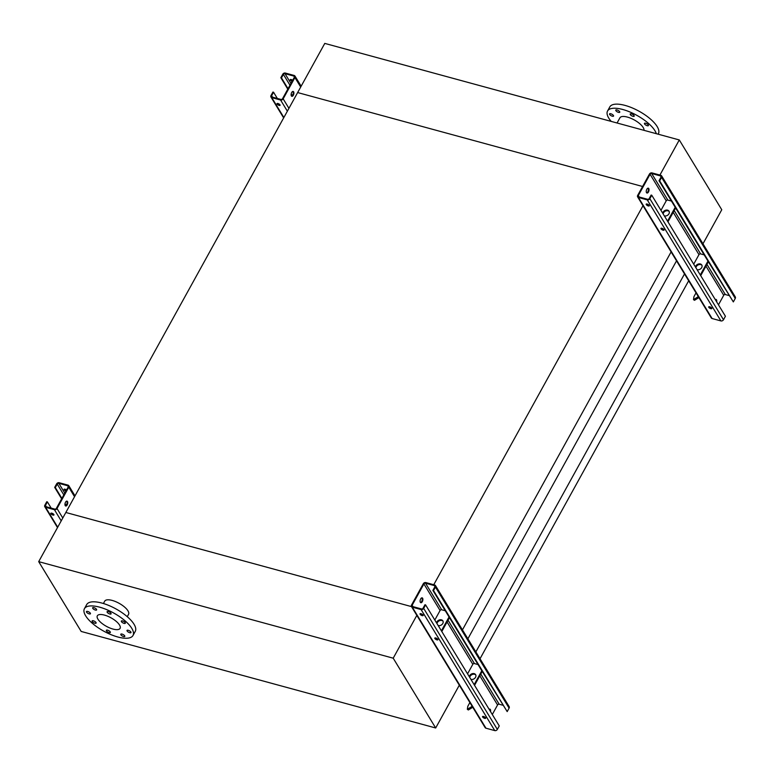 <?xml version="1.0" encoding="UTF-8"?>
<svg xmlns="http://www.w3.org/2000/svg" width="774" height="774" viewBox="0 0 774 774"><rect width="100%" height="100%" fill="white"/><g stroke="black" fill="none" stroke-linecap="round" stroke-linejoin="round"><path stroke-width="1.16" d="M671.319 251.511L462.455 629.881M643.204 205.313L433.75 584.738M676.534 260.838L467.883 638.802M684.506 273.938L475.855 651.901M688.676 280.778L480.025 658.751M659.912 175.059L679.291 139.949L324.78 43.402L297.642 92.561L642.575 186.495L297.642 92.561L65.838 512.485L411.497 606.613L65.838 512.485L38.7 561.643L81.183 631.449L435.685 727.986L393.202 658.19L38.7 561.643M127.255 616.675L128.552 614.324A13.613 5.079 -151.1 0 0 127.962 610.831A13.613 5.079 -151.1 0 0 115.587 601.601A13.613 5.079 -151.1 0 0 104.713 601.166L103.406 603.517M393.202 658.19L417.051 614.991M435.685 727.986L459.533 684.787M119.515 625.024A12.984 4.847 28.9 0 1 120.086 628.362A12.984 4.847 28.9 0 1 106.377 626.321A12.984 4.847 28.9 0 1 97.34 615.804A12.984 4.847 28.9 0 1 107.721 616.23A12.984 4.847 28.9 0 1 119.515 625.024M127.11 630.984A2.274 0.842 -151.1 0 0 129.171 632.522A2.274 0.842 -151.1 0 0 130.98 632.6A2.274 0.842 -151.1 0 0 129.403 630.762A2.274 0.842 -151.1 0 0 127.013 630.404A2.274 0.842 -151.1 0 0 127.11 630.984M121.431 621.648A2.274 0.842 -151.1 0 0 123.492 623.186A2.274 0.842 -151.1 0 0 125.301 623.264A2.274 0.842 -151.1 0 0 123.724 621.425A2.274 0.842 -151.1 0 0 121.325 621.067A2.274 0.842 -151.1 0 0 121.431 621.648M107.189 612.263A2.274 0.842 -151.1 0 0 109.25 613.801A2.274 0.842 -151.1 0 0 111.069 613.879A2.274 0.842 -151.1 0 0 109.492 612.041A2.274 0.842 -151.1 0 0 107.093 611.683A2.274 0.842 -151.1 0 0 107.189 612.263M92.745 608.325A2.274 0.842 -151.1 0 0 94.805 609.864A2.274 0.842 -151.1 0 0 96.615 609.941A2.274 0.842 -151.1 0 0 95.038 608.103A2.274 0.842 -151.1 0 0 92.648 607.745A2.274 0.842 -151.1 0 0 92.745 608.325M86.543 612.147A2.274 0.842 -151.1 0 0 88.604 613.685A2.274 0.842 -151.1 0 0 90.423 613.763A2.274 0.842 -151.1 0 0 88.846 611.924A2.274 0.842 -151.1 0 0 86.446 611.566A2.274 0.842 -151.1 0 0 86.543 612.147M92.222 621.483A2.274 0.842 -151.1 0 0 94.283 623.022A2.274 0.842 -151.1 0 0 96.102 623.099A2.274 0.842 -151.1 0 0 94.525 621.261A2.274 0.842 -151.1 0 0 92.125 620.903A2.274 0.842 -151.1 0 0 92.222 621.483M106.464 630.868A2.274 0.842 -151.1 0 0 108.524 632.406A2.274 0.842 -151.1 0 0 110.334 632.484A2.274 0.842 -151.1 0 0 108.757 630.646A2.274 0.842 -151.1 0 0 106.357 630.288A2.274 0.842 -151.1 0 0 106.464 630.868M120.908 634.806A2.274 0.842 -151.1 0 0 122.969 636.344A2.274 0.842 -151.1 0 0 124.788 636.412A2.274 0.842 -151.1 0 0 123.211 634.574A2.274 0.842 -151.1 0 0 120.812 634.225A2.274 0.842 -151.1 0 0 120.908 634.806M131.793 628.362A27.738 10.343 28.9 0 1 133.002 635.483A27.738 10.343 28.9 0 1 103.716 631.139A27.738 10.343 28.9 0 1 84.434 608.674A27.738 10.343 28.9 0 1 106.589 609.583A27.738 10.343 28.9 0 1 131.793 628.362M84.434 608.674L86.688 604.581A27.738 10.343 28.9 0 1 108.853 605.481A27.738 10.343 28.9 0 1 134.047 624.27A27.738 10.343 28.9 0 1 135.257 631.391L133.002 635.483M679.291 139.949L721.765 209.744L702.966 243.8M658.123 134.183L658.384 133.708A27.738 10.343 -151.1 0 0 650.073 118.732A27.738 10.343 -151.1 0 0 625.034 105.399A27.738 10.343 -151.1 0 0 609.815 106.899L607.561 110.992A27.738 10.343 -151.1 0 0 611.199 121.402M656.313 133.689A27.738 10.343 -151.1 0 0 622.77 109.492A27.738 10.343 -151.1 0 0 607.561 110.992M610.812 113.768A2.274 0.842 -151.1 0 0 609.573 113.884A2.274 0.842 -151.1 0 0 611.15 115.723A2.274 0.842 -151.1 0 0 613.55 116.081A2.274 0.842 -151.1 0 0 613.443 115.5A2.274 0.842 -151.1 0 0 610.812 113.768M617.013 109.947A2.274 0.842 -151.1 0 0 615.775 110.063A2.274 0.842 -151.1 0 0 617.352 111.901A2.274 0.842 -151.1 0 0 619.742 112.259A2.274 0.842 -151.1 0 0 619.645 111.679A2.274 0.842 -151.1 0 0 617.013 109.947M631.468 113.875A2.274 0.842 -151.1 0 0 630.22 114.001A2.274 0.842 -151.1 0 0 631.797 115.839A2.274 0.842 -151.1 0 0 634.196 116.197A2.274 0.842 -151.1 0 0 634.1 115.616A2.274 0.842 -151.1 0 0 631.468 113.875M645.7 123.26A2.274 0.842 -151.1 0 0 644.452 123.385A2.274 0.842 -151.1 0 0 646.029 125.224A2.274 0.842 -151.1 0 0 648.428 125.582A2.274 0.842 -151.1 0 0 648.331 125.001A2.274 0.842 -151.1 0 0 645.7 123.26M643.987 130.332A13.613 5.079 -151.1 0 0 627.385 117.087A13.613 5.079 -151.1 0 0 619.916 117.822L617.062 122.998M489.981 710.677A2.525 1.277 105.2 0 0 489.71 709.332A2.525 1.277 105.2 0 0 489.536 709.119M433.517 590.562L432.889 590.388L434.814 586.905A1.258 0.977 -31.3 0 0 434.33 585.599L425.526 583.199A1.258 0.977 -31.3 0 0 423.91 583.935L412.145 605.239A1.258 0.977 -31.3 0 0 412.629 606.545L421.443 608.944A1.258 0.977 -31.3 0 0 423.059 608.209L424.974 604.726L425.603 604.9L423.688 608.383A2.022 1.567 148.7 0 1 421.104 609.564L412.29 607.164A2.022 1.567 148.7 0 1 411.516 605.065L423.281 583.76A2.022 1.567 148.7 0 1 425.864 582.58L434.669 584.98A2.022 1.567 148.7 0 1 435.443 587.079L433.517 590.562L507.183 711.596L482.221 671.435L474.549 685.329M420.534 602.549A2.525 1.277 105.2 0 0 422.024 600.672A2.525 1.277 105.2 0 0 421.994 598.06A2.525 1.277 105.2 0 0 421.82 597.838M434.814 620.032L440.077 610.502A1.258 0.977 148.7 0 1 441.683 609.767L445.282 610.744M420.359 602.327A2.525 1.277 -74.8 0 1 420.437 599.415A2.525 1.277 -74.8 0 1 422.149 597.847A2.525 1.277 -74.8 0 1 422.72 600.614A2.525 1.277 -74.8 0 1 420.824 602.714A2.525 1.277 -74.8 0 1 420.359 602.327M502.771 705.211L499.182 704.234A1.258 0.977 -31.3 0 0 497.566 704.969L492.303 714.499M489.139 709.294A2.525 1.277 -74.8 0 1 489.874 709.119A2.525 1.277 -74.8 0 1 490.523 711.567M437.823 639.343A1.761 0.658 28.9 0 1 435.211 637.902M467.564 673.835L472.817 664.305A1.258 0.977 148.7 0 1 474.433 663.57L478.022 664.547M432.889 590.388L482.221 671.435M423.049 615.069A1.761 0.658 -151.1 0 0 421.453 613.879A1.761 0.658 -151.1 0 0 420.04 613.821A1.761 0.658 -151.1 0 0 421.269 615.243A1.761 0.658 -151.1 0 0 423.126 615.524A1.761 0.658 -151.1 0 0 423.049 615.069A1.761 0.658 28.9 0 1 420.446 613.637M435.491 585.57L509.147 706.604A2.022 1.567 148.7 0 1 509.099 708.113L507.183 711.596M425.603 604.9L499.259 725.935L497.343 729.418A2.022 1.567 148.7 0 1 494.76 730.598L485.946 728.199A2.022 1.567 148.7 0 1 485.134 727.608L411.468 606.574M485.579 717.808A1.761 0.658 -151.1 0 0 483.973 716.608A1.761 0.658 -151.1 0 0 482.56 716.55A1.761 0.658 -151.1 0 0 483.789 717.982A1.761 0.658 -151.1 0 0 485.656 718.262A1.761 0.658 -151.1 0 0 485.579 717.808M437.813 639.334A1.761 0.658 -151.1 0 0 436.217 638.134A1.761 0.658 -151.1 0 0 434.804 638.076A1.761 0.658 -151.1 0 0 436.033 639.508A1.761 0.658 -151.1 0 0 437.891 639.788A1.761 0.658 -151.1 0 0 437.813 639.334M485.579 717.817A1.761 0.658 28.9 0 1 482.966 716.376M449.055 616.955L441.393 630.839M449.471 617.633L441.809 631.516M436.565 622.896A3.531 2.748 148.7 0 1 439.38 619.916A3.531 2.748 148.7 0 1 442.873 620.864A3.531 2.748 148.7 0 1 442.157 624.347A3.531 2.748 148.7 0 1 438.278 625.566A3.531 2.748 148.7 0 1 438.161 625.527M436.971 623.573A3.531 2.748 148.7 0 1 439.555 620.68A3.531 2.748 148.7 0 1 443.047 621.222M469.721 677.385A3.531 2.748 148.7 0 1 472.295 674.483A3.531 2.748 148.7 0 1 475.797 675.025M481.805 670.758L474.143 684.651M469.305 676.708A3.531 2.748 148.7 0 1 472.121 673.719A3.531 2.748 148.7 0 1 475.623 674.667A3.531 2.748 148.7 0 1 474.897 678.159A3.531 2.748 148.7 0 1 471.018 679.369A3.531 2.748 148.7 0 1 470.911 679.34M472.169 706.314L467.332 709.303L467.796 706.314L469.876 702.54M467.332 709.303L468.367 709.981L472.759 707.272M55.312 487.562L54.683 487.388L56.608 483.905A2.022 1.567 148.7 0 1 59.192 482.724L67.996 485.124A2.022 1.567 148.7 0 1 68.77 487.223L57.015 508.528A2.022 1.567 148.7 0 1 54.432 509.708L45.618 507.309A2.022 1.567 148.7 0 1 44.844 505.209L46.769 501.726L47.398 501.9L45.473 505.383A1.258 0.977 -31.3 0 0 45.956 506.689L54.77 509.089A1.258 0.977 -31.3 0 0 56.386 508.354L68.141 487.049A1.258 0.977 -31.3 0 0 67.657 485.743L58.853 483.344A1.258 0.977 -31.3 0 0 57.237 484.079L55.312 487.562L61.891 498.379M65.403 505.838A2.525 1.277 105.2 0 0 66.893 503.961A2.525 1.277 105.2 0 0 66.854 501.349A2.525 1.277 105.2 0 0 66.68 501.126M65.229 505.616A2.525 1.277 -74.8 0 1 65.297 502.703A2.525 1.277 -74.8 0 1 67.019 501.136A2.525 1.277 -74.8 0 1 67.59 503.903A2.525 1.277 -74.8 0 1 65.693 506.002A2.525 1.277 -74.8 0 1 65.229 505.616M65.045 503.555L66.138 505.345M66.525 489.971A1.761 0.658 -151.1 0 0 64.078 489.313A1.761 0.658 -151.1 0 0 64.155 489.758A1.761 0.658 -151.1 0 0 65.945 491.035M53.87 514.546A1.761 0.658 28.9 0 1 51.268 513.114A1.761 0.658 28.9 0 1 51.258 513.104M47.398 501.9L51.181 508.112M50.929 513.733A1.761 0.658 -151.1 0 0 52.526 514.923A1.761 0.658 -151.1 0 0 53.938 514.981A1.761 0.658 -151.1 0 0 52.709 513.549A1.761 0.658 -151.1 0 0 50.852 513.278A1.761 0.658 -151.1 0 0 50.929 513.733M64.484 489.129A1.761 0.658 -151.1 0 0 64.494 489.149A1.761 0.658 -151.1 0 0 66.283 490.416M54.683 487.388L61.639 498.824M64.958 504.28L65.8 505.654M281.465 77.884L280.836 77.719L282.762 74.236A2.022 1.567 148.7 0 1 285.345 73.056L294.149 75.455A2.022 1.567 148.7 0 1 294.923 77.545L283.168 98.849A2.022 1.567 148.7 0 1 280.585 100.03L271.771 97.63A2.022 1.567 148.7 0 1 270.997 95.541L272.922 92.058L273.551 92.222L271.626 95.705A1.258 0.977 -31.3 0 0 272.109 97.021L280.923 99.42A1.258 0.977 -31.3 0 0 282.539 98.675L294.294 77.371A1.258 0.977 -31.3 0 0 293.81 76.065L285.006 73.665A1.258 0.977 -31.3 0 0 283.39 74.401L281.465 77.884L288.044 88.7M291.556 96.16A2.525 1.277 105.2 0 0 293.046 94.283A2.525 1.277 105.2 0 0 293.007 91.671A2.525 1.277 105.2 0 0 292.833 91.448M291.382 95.937A2.525 1.277 -74.8 0 1 291.45 93.025A2.525 1.277 -74.8 0 1 293.172 91.458A2.525 1.277 -74.8 0 1 293.743 94.225A2.525 1.277 -74.8 0 1 291.846 96.324A2.525 1.277 -74.8 0 1 291.382 95.937M291.198 93.877L292.291 95.666M292.688 80.293A1.761 0.658 -151.1 0 0 290.231 79.635A1.761 0.658 -151.1 0 0 290.308 80.09A1.761 0.658 -151.1 0 0 292.098 81.357M280.024 104.867A1.761 0.658 28.9 0 1 277.421 103.435A1.761 0.658 28.9 0 1 277.411 103.426M273.551 92.222L277.334 98.443M277.082 104.055A1.761 0.658 -151.1 0 0 278.679 105.245A1.761 0.658 -151.1 0 0 280.091 105.303A1.761 0.658 -151.1 0 0 278.863 103.88A1.761 0.658 -151.1 0 0 277.005 103.6A1.761 0.658 -151.1 0 0 277.082 104.055M290.637 79.461A1.761 0.658 -151.1 0 0 290.647 79.47A1.761 0.658 -151.1 0 0 292.437 80.738M280.836 77.719L287.793 89.155M291.111 94.602L291.953 95.976M716.134 300.999A2.525 1.277 105.2 0 0 715.863 299.664A2.525 1.277 105.2 0 0 715.689 299.441M659.671 180.884L659.042 180.71L660.967 177.227A1.258 0.977 -31.3 0 0 660.483 175.921L651.679 173.521A1.258 0.977 -31.3 0 0 650.063 174.256L638.298 195.561A1.258 0.977 -31.3 0 0 638.782 196.877L647.596 199.276A1.258 0.977 -31.3 0 0 649.212 198.531L651.128 195.048L651.756 195.222L649.841 198.705A2.022 1.567 148.7 0 1 647.258 199.886L638.444 197.486A2.022 1.567 148.7 0 1 637.67 195.396L649.434 174.092A2.022 1.567 148.7 0 1 652.018 172.912L660.822 175.311A2.022 1.567 148.7 0 1 661.596 177.401L659.671 180.884L733.336 301.918L708.374 261.767L700.702 275.65M646.687 192.871A2.525 1.277 105.2 0 0 648.177 190.994A2.525 1.277 105.2 0 0 648.148 188.382A2.525 1.277 105.2 0 0 647.973 188.169M660.967 210.354L666.23 200.824A1.258 0.977 148.7 0 1 667.846 200.089L671.435 201.066M646.513 192.649A2.525 1.277 -74.8 0 1 646.59 189.736A2.525 1.277 -74.8 0 1 648.302 188.169A2.525 1.277 -74.8 0 1 648.873 190.936A2.525 1.277 -74.8 0 1 646.987 193.036A2.525 1.277 -74.8 0 1 646.513 192.649M728.924 295.533L725.335 294.555A1.258 0.977 -31.3 0 0 723.719 295.291L718.456 304.821M715.292 299.625A2.525 1.277 -74.8 0 1 716.027 299.441A2.525 1.277 -74.8 0 1 716.676 301.889M663.976 229.665A1.761 0.658 28.9 0 1 661.364 228.224M693.717 264.157L698.97 254.636A1.258 0.977 148.7 0 1 700.586 253.891L704.176 254.869M659.042 180.71L708.374 261.767M649.202 205.391A1.761 0.658 -151.1 0 0 647.606 204.201A1.761 0.658 -151.1 0 0 646.193 204.143A1.761 0.658 -151.1 0 0 647.422 205.574A1.761 0.658 -151.1 0 0 649.28 205.845A1.761 0.658 -151.1 0 0 649.202 205.391A1.761 0.658 28.9 0 1 646.6 203.968M661.644 175.892L735.3 296.926A2.022 1.567 148.7 0 1 735.252 298.435L733.336 301.918M651.756 195.222L725.422 316.256L723.496 319.739A2.022 1.567 148.7 0 1 720.913 320.92L712.099 318.52A2.022 1.567 148.7 0 1 711.287 317.93L637.621 196.896M711.732 308.129A1.761 0.658 -151.1 0 0 710.126 306.93A1.761 0.658 -151.1 0 0 708.713 306.872A1.761 0.658 -151.1 0 0 709.942 308.304A1.761 0.658 -151.1 0 0 711.809 308.584A1.761 0.658 -151.1 0 0 711.732 308.129A1.761 0.658 28.9 0 1 709.119 306.697M663.966 229.655A1.761 0.658 -151.1 0 0 662.37 228.456A1.761 0.658 -151.1 0 0 660.957 228.398A1.761 0.658 -151.1 0 0 662.186 229.83A1.761 0.658 -151.1 0 0 664.044 230.11A1.761 0.658 -151.1 0 0 663.966 229.655M675.209 207.277L667.546 221.161M675.625 207.954L667.962 221.838M662.718 213.227A3.531 2.748 148.7 0 1 665.534 210.238A3.531 2.748 148.7 0 1 669.026 211.186A3.531 2.748 148.7 0 1 668.31 214.669A3.531 2.748 148.7 0 1 664.431 215.888A3.531 2.748 148.7 0 1 664.315 215.849M663.125 213.905A3.531 2.748 148.7 0 1 665.708 211.002A3.531 2.748 148.7 0 1 669.2 211.544M695.874 267.707A3.531 2.748 148.7 0 1 698.448 264.805A3.531 2.748 148.7 0 1 701.95 265.347M707.958 261.09L700.296 274.973M695.458 267.03A3.531 2.748 148.7 0 1 698.274 264.05A3.531 2.748 148.7 0 1 701.776 264.989A3.531 2.748 148.7 0 1 701.051 268.481A3.531 2.748 148.7 0 1 697.171 269.691A3.531 2.748 148.7 0 1 697.064 269.662M698.322 296.645L693.485 299.625L693.949 296.636L696.029 292.862M693.485 299.625L694.52 300.302L698.912 297.603M412.145 605.239L413.006 606.652M423.91 583.935L440.077 610.502M479.812 675.799L497.566 704.969M447.062 621.986L472.817 664.305M448.049 620.216L474.433 663.57M425.526 583.199L441.683 609.767M434.33 585.599L434.94 586.586M435.443 587.079L509.099 708.113M412.29 607.164L485.946 728.199M421.104 609.564L494.76 730.598M423.688 608.383L497.343 729.418M480.789 674.019L499.182 704.234M57.015 508.528L62.781 518.009M68.77 487.223L74.546 496.714M57.237 484.079L63.816 494.896M58.853 483.344L64.793 493.115M67.657 485.743L68.267 486.73M45.473 505.383L46.334 506.796M45.618 507.309L57.721 527.191M54.432 509.708L61.214 520.863M283.168 98.849L288.934 108.341M294.923 77.545L300.699 87.036M283.39 74.401L289.969 85.217M285.006 73.665L290.947 83.437M293.81 76.065L294.42 77.061M271.626 95.705L272.487 97.118M271.771 97.63L283.874 117.513M280.585 100.03L287.367 111.185M638.298 195.561L639.16 196.973M650.063 174.256L666.23 200.824M705.965 266.121L723.719 295.291M673.216 212.318L698.97 254.636M674.202 210.538L700.586 253.891M651.679 173.521L667.846 200.089M660.483 175.921L661.093 176.917M661.596 177.401L735.252 298.435M638.444 197.486L712.099 318.52M647.258 199.886L720.913 320.92M649.841 198.705L723.496 319.739M706.943 264.34L725.335 294.555M44.795 506.718L57.499 527.587M68.818 485.714L75.001 495.882M270.958 97.04L283.652 117.909M294.971 76.045L301.154 86.204"/></g></svg>
